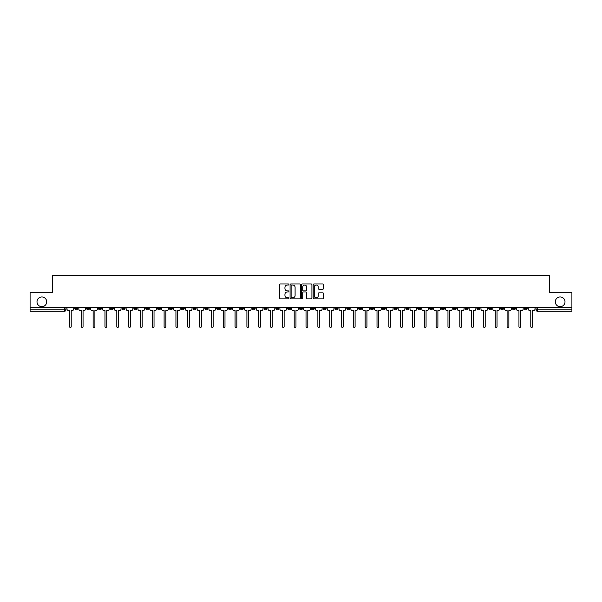 <?xml version="1.0" encoding="UTF-8"?>
<svg xmlns="http://www.w3.org/2000/svg" width="602" height="602" viewBox="0 0 602 602"><rect width="100%" height="100%" fill="white"/><g stroke="black" fill="none" stroke-linecap="round" stroke-linejoin="round"><path stroke-width="0.9" d="M288.87 284.505A0.519 0.519 0 0 0 288.35 283.986L280.442 283.986A0.745 0.745 0 0 0 279.697 284.731L279.697 298.125A0.745 0.745 0 0 0 280.442 298.87L288.35 298.87A0.519 0.519 0 0 0 288.87 298.351A0.519 0.519 0 0 0 288.35 297.824L287.327 297.824A2.378 2.378 0 0 1 284.942 295.447L284.942 294.333A2.378 2.378 0 0 1 287.327 291.947L288.35 291.947A0.519 0.519 0 0 0 288.87 291.428A0.519 0.519 0 0 0 288.35 290.909L287.327 290.909A2.378 2.378 0 0 1 284.942 288.524L284.942 287.41A2.378 2.378 0 0 1 287.327 285.024L288.35 285.024A0.519 0.519 0 0 0 288.87 284.505M555.292 301.813A4.854 4.854 0 0 0 560.146 306.666A4.854 4.854 0 0 0 565 301.813A4.854 4.854 0 0 0 560.146 296.959A4.854 4.854 0 0 0 555.292 301.813M37 301.813A4.854 4.854 0 0 0 41.854 306.666A4.854 4.854 0 0 0 46.708 301.813A4.854 4.854 0 0 0 41.854 296.959A4.854 4.854 0 0 0 37 301.813M465.075 307.426L465.075 308.262L468.108 308.262A1.52 1.52 0 0 1 466.588 309.774A1.52 1.52 0 0 1 465.075 308.262L465.075 307.426M394.107 307.426L394.107 308.262L397.139 308.262A1.52 1.52 0 0 1 395.619 309.774A1.52 1.52 0 0 1 394.107 308.262L394.107 307.426M382.278 307.426L382.278 308.262L385.31 308.262A1.52 1.52 0 0 1 383.798 309.774A1.52 1.52 0 0 1 382.278 308.262L382.278 307.426M311.309 307.426L311.309 308.262L314.342 308.262A1.52 1.52 0 0 1 312.829 309.774A1.52 1.52 0 0 1 311.309 308.262L311.309 307.426M299.48 307.426L299.48 308.262L302.52 308.262A1.52 1.52 0 0 1 301 309.774A1.52 1.52 0 0 1 299.48 308.262L299.48 307.426M287.658 307.426L287.658 308.262L290.691 308.262A1.52 1.52 0 0 1 289.171 309.774A1.52 1.52 0 0 1 287.658 308.262L287.658 307.426M264 307.426L264 308.262L267.032 308.262A1.52 1.52 0 0 1 265.52 309.774A1.52 1.52 0 0 1 264 308.262L264 307.426M240.348 308.262L240.348 307.426L240.348 308.262A1.52 1.52 0 0 0 241.861 309.774A1.52 1.52 0 0 1 240.348 308.262L243.381 308.262A1.52 1.52 0 0 1 241.861 309.774A1.52 1.52 0 0 0 243.381 308.262L243.381 307.426L243.381 308.262M228.519 308.262L228.519 307.426L228.519 308.262A1.52 1.52 0 0 0 230.032 309.774A1.52 1.52 0 0 1 228.519 308.262L231.552 308.262A1.52 1.52 0 0 1 230.032 309.774M216.69 308.262L216.69 307.426L216.69 308.262A1.52 1.52 0 0 0 218.202 309.774A1.52 1.52 0 0 1 216.69 308.262L219.722 308.262A1.52 1.52 0 0 1 218.202 309.774A1.52 1.52 0 0 0 219.722 308.262L219.722 307.426L219.722 308.262M204.861 307.426L204.861 308.262L207.893 308.262A1.52 1.52 0 0 1 206.381 309.774A1.52 1.52 0 0 1 204.861 308.262L204.861 307.426M193.031 307.426L193.031 308.262L196.064 308.262A1.52 1.52 0 0 1 194.551 309.774A1.52 1.52 0 0 1 193.031 308.262L193.031 307.426M181.21 307.426L181.21 308.262L184.242 308.262A1.52 1.52 0 0 1 182.722 309.774A1.52 1.52 0 0 1 181.21 308.262L181.21 307.426M169.38 308.262L169.38 307.426L169.38 308.262A1.52 1.52 0 0 0 170.893 309.774A1.52 1.52 0 0 1 169.38 308.262L172.413 308.262A1.52 1.52 0 0 1 170.893 309.774M145.722 308.262L145.722 307.426L145.722 308.262A1.52 1.52 0 0 0 147.242 309.774A1.52 1.52 0 0 1 145.722 308.262L148.754 308.262A1.52 1.52 0 0 1 147.242 309.774A1.52 1.52 0 0 0 148.754 308.262L148.754 307.426L148.754 308.262M133.892 308.262L133.892 307.426L133.892 308.262A1.52 1.52 0 0 0 135.412 309.774A1.52 1.52 0 0 1 133.892 308.262L136.925 308.262A1.52 1.52 0 0 1 135.412 309.774A1.52 1.52 0 0 0 136.925 308.262L136.925 307.426L136.925 308.262M122.071 308.262L122.071 307.426L122.071 308.262A1.52 1.52 0 0 0 123.583 309.774A1.52 1.52 0 0 1 122.071 308.262L125.103 308.262A1.52 1.52 0 0 1 123.583 309.774A1.52 1.52 0 0 0 125.103 308.262L125.103 307.426L125.103 308.262M110.241 308.262L110.241 307.426L110.241 308.262A1.52 1.52 0 0 0 111.754 309.774A1.52 1.52 0 0 1 110.241 308.262L113.274 308.262A1.52 1.52 0 0 1 111.754 309.774M98.412 308.262L98.412 307.426L98.412 308.262A1.52 1.52 0 0 0 99.932 309.774A1.52 1.52 0 0 1 98.412 308.262L101.445 308.262A1.52 1.52 0 0 1 99.932 309.774A1.52 1.52 0 0 0 101.445 308.262L101.445 307.426L101.445 308.262M86.583 308.262L86.583 307.426L86.583 308.262A1.52 1.52 0 0 0 88.103 309.774A1.52 1.52 0 0 1 86.583 308.262L89.615 308.262A1.52 1.52 0 0 1 88.103 309.774A1.52 1.52 0 0 0 89.615 308.262L89.615 307.426L89.615 308.262M322.747 289.231A0.745 0.745 0 0 0 323.492 288.486L323.492 284.731A0.745 0.745 0 0 0 322.747 283.986L313.966 283.986A0.745 0.745 0 0 0 313.221 284.731L313.221 298.125A0.745 0.745 0 0 0 313.966 298.87L322.747 298.87A0.745 0.745 0 0 0 323.492 298.125L323.492 293.588A0.745 0.745 0 0 0 322.747 292.843L318.992 292.843A0.745 0.745 0 0 0 318.247 293.588L318.247 295.838A1.994 1.994 0 0 1 316.253 297.824A1.994 1.994 0 0 1 314.267 295.838L314.267 287.019A1.994 1.994 0 0 1 316.253 285.024A1.994 1.994 0 0 1 318.247 287.019L318.247 288.486A0.745 0.745 0 0 0 318.992 289.231L322.747 289.231M30.1 307.426L30.1 292.339L52.698 292.339L52.698 275.43L549.302 275.43L549.302 292.339L571.9 292.339L571.9 307.426L30.1 307.426L30.1 309.774L65.964 309.774L65.964 307.426L65.964 309.774A1.52 1.52 0 0 1 64.444 311.294L30.1 311.294L30.1 309.774M300.345 284.731A0.745 0.745 0 0 0 299.608 283.986L290.826 283.986A0.745 0.745 0 0 0 290.081 284.731L290.081 298.125A0.745 0.745 0 0 0 290.826 298.87L299.608 298.87A0.745 0.745 0 0 0 300.345 298.125L300.345 284.731M302.392 283.986L311.174 283.986A0.745 0.745 0 0 1 311.919 284.731L311.919 298.125A0.745 0.745 0 0 1 311.174 298.87L307.419 298.87A0.745 0.745 0 0 1 306.674 298.125L306.674 292.692A0.745 0.745 0 0 0 305.929 291.947L303.438 291.947A0.745 0.745 0 0 0 302.693 292.692L302.693 298.351A0.519 0.519 0 0 1 302.174 298.87A0.519 0.519 0 0 1 301.655 298.351L301.655 284.731A0.745 0.745 0 0 1 302.392 283.986M536.036 307.426L536.036 309.774L571.9 309.774L571.9 311.294L537.556 311.294A1.52 1.52 0 0 1 536.036 309.774A1.52 1.52 0 0 0 537.556 311.294L537.556 307.426M571.9 307.426L571.9 309.774M527.239 308.262L527.239 307.426L527.239 308.262A1.52 1.52 0 0 1 525.727 309.774A1.52 1.52 0 0 1 524.207 308.262L527.239 308.262A1.52 1.52 0 0 1 525.727 309.774M524.207 307.426L524.207 308.262M515.417 307.426L515.417 308.262A1.52 1.52 0 0 1 513.897 309.774A1.52 1.52 0 0 1 512.385 308.262A1.52 1.52 0 0 0 513.897 309.774M512.385 307.426L512.385 308.262L515.417 308.262M503.588 307.426L503.588 308.262A1.52 1.52 0 0 1 502.068 309.774A1.52 1.52 0 0 1 500.555 308.262L503.588 308.262A1.52 1.52 0 0 1 502.068 309.774M500.555 307.426L500.555 308.262M491.759 307.426L491.759 308.262A1.52 1.52 0 0 1 490.246 309.774A1.52 1.52 0 0 1 488.726 308.262A1.52 1.52 0 0 0 490.246 309.774M488.726 307.426L488.726 308.262L491.759 308.262M479.929 307.426L479.929 308.262A1.52 1.52 0 0 1 478.417 309.774A1.52 1.52 0 0 1 476.897 308.262L479.929 308.262M476.897 307.426L476.897 308.262M468.108 307.426L468.108 308.262A1.52 1.52 0 0 1 466.588 309.774M456.278 307.426L456.278 308.262A1.52 1.52 0 0 1 454.758 309.774A1.52 1.52 0 0 1 453.246 308.262L456.278 308.262M453.246 307.426L453.246 308.262M444.449 307.426L444.449 308.262A1.52 1.52 0 0 1 442.929 309.774A1.52 1.52 0 0 1 441.416 308.262L444.449 308.262M441.416 307.426L441.416 308.262M432.62 307.426L432.62 308.262A1.52 1.52 0 0 1 431.107 309.774A1.52 1.52 0 0 1 429.587 308.262A1.52 1.52 0 0 0 431.107 309.774M429.587 307.426L429.587 308.262L432.62 308.262M420.79 307.426L420.79 308.262A1.52 1.52 0 0 1 419.278 309.774A1.52 1.52 0 0 1 417.758 308.262L420.79 308.262M417.758 307.426L417.758 308.262M408.969 307.426L408.969 308.262A1.52 1.52 0 0 1 407.449 309.774A1.52 1.52 0 0 1 405.936 308.262L408.969 308.262M405.936 307.426L405.936 308.262M397.139 307.426L397.139 308.262M385.31 307.426L385.31 308.262L385.31 307.426M373.481 307.426L373.481 308.262A1.52 1.52 0 0 1 371.968 309.774A1.52 1.52 0 0 1 370.448 308.262L373.481 308.262M370.448 307.426L370.448 308.262M361.651 307.426L361.651 308.262A1.52 1.52 0 0 1 360.139 309.774A1.52 1.52 0 0 1 358.619 308.262L361.651 308.262M358.619 307.426L358.619 308.262M349.83 307.426L349.83 308.262A1.52 1.52 0 0 1 348.31 309.774A1.52 1.52 0 0 1 346.797 308.262L349.83 308.262M346.797 307.426L346.797 308.262M338 307.426L338 308.262A1.52 1.52 0 0 1 336.48 309.774A1.52 1.52 0 0 1 334.968 308.262L338 308.262M334.968 307.426L334.968 308.262M326.171 307.426L326.171 308.262A1.52 1.52 0 0 1 324.659 309.774A1.52 1.52 0 0 1 323.139 308.262L326.171 308.262M323.139 307.426L323.139 308.262M314.342 307.426L314.342 308.262A1.52 1.52 0 0 1 312.829 309.774M302.52 307.426L302.52 308.262M290.691 308.262L290.691 307.426L290.691 308.262A1.52 1.52 0 0 1 289.171 309.774M278.861 307.426L278.861 308.262A1.52 1.52 0 0 1 277.341 309.774A1.52 1.52 0 0 1 275.829 308.262A1.52 1.52 0 0 0 277.341 309.774A1.52 1.52 0 0 0 278.861 308.262L275.829 308.262L275.829 307.426M267.032 308.262L267.032 307.426L267.032 308.262A1.52 1.52 0 0 1 265.52 309.774M255.203 307.426L255.203 308.262A1.52 1.52 0 0 1 253.69 309.774A1.52 1.52 0 0 1 252.17 308.262A1.52 1.52 0 0 0 253.69 309.774M252.17 307.426L252.17 308.262L255.203 308.262M231.552 307.426L231.552 308.262L231.552 307.426M207.893 308.262L207.893 307.426L207.893 308.262A1.52 1.52 0 0 1 206.381 309.774M196.064 308.262L196.064 307.426L196.064 308.262A1.52 1.52 0 0 1 194.551 309.774M184.242 308.262L184.242 307.426L184.242 308.262A1.52 1.52 0 0 1 182.722 309.774M172.413 307.426L172.413 308.262L172.413 307.426M160.583 308.262L160.583 307.426L160.583 308.262A1.52 1.52 0 0 1 159.071 309.774A1.52 1.52 0 0 1 157.551 308.262L160.583 308.262A1.52 1.52 0 0 1 159.071 309.774M157.551 307.426L157.551 308.262M113.274 307.426L113.274 308.262L113.274 307.426M77.793 307.426L77.793 308.262A1.52 1.52 0 0 1 76.273 309.774A1.52 1.52 0 0 1 74.761 308.262A1.52 1.52 0 0 0 76.273 309.774A1.52 1.52 0 0 0 77.793 308.262L77.793 307.426M74.761 307.426L74.761 308.262L77.793 308.262M64.444 307.426L64.444 311.294A1.52 1.52 0 0 0 65.964 309.774M291.639 285.024A0.519 0.519 0 0 0 291.12 285.551L291.12 297.305A0.519 0.519 0 0 0 291.639 297.824L292.722 297.824A2.378 2.378 0 0 0 295.1 295.447L295.1 287.41A2.378 2.378 0 0 0 292.722 285.024L291.639 285.024M306.674 287.056A1.994 1.994 0 0 0 304.687 285.062A1.994 1.994 0 0 0 302.693 287.056L302.693 290.164A0.745 0.745 0 0 0 303.438 290.909L305.929 290.909A0.745 0.745 0 0 0 306.674 290.164L306.674 287.056M66.988 307.426L66.988 309.014A1.52 1.52 0 0 0 68.5 310.534L69.486 310.534L69.486 326.57A0.873 0.873 0 0 0 70.359 327.443A0.873 0.873 0 0 0 71.232 326.57L71.232 310.534L72.217 310.534A1.52 1.52 0 0 0 73.73 309.014L73.73 307.426M78.817 307.426L78.817 309.014A1.52 1.52 0 0 0 80.329 310.534L81.315 310.534L81.315 326.57A0.873 0.873 0 0 0 82.188 327.443A0.873 0.873 0 0 0 83.061 326.57L83.061 310.534L84.047 310.534A1.52 1.52 0 0 0 85.559 309.014L85.559 307.426M90.639 307.426L90.639 309.014A1.52 1.52 0 0 0 92.159 310.534L93.144 310.534L93.144 326.57A0.873 0.873 0 0 0 94.017 327.443A0.873 0.873 0 0 0 94.89 326.57L94.89 310.534L95.876 310.534A1.52 1.52 0 0 0 97.389 309.014L97.389 307.426M102.468 307.426L102.468 309.014A1.52 1.52 0 0 0 103.988 310.534L104.974 310.534L104.974 326.57A0.873 0.873 0 0 0 105.839 327.443A0.873 0.873 0 0 0 106.712 326.57L106.712 310.534L107.698 310.534A1.52 1.52 0 0 0 109.218 309.014L109.218 307.426M114.297 307.426L114.297 309.014A1.52 1.52 0 0 0 115.81 310.534L116.796 310.534L116.796 326.57A0.873 0.873 0 0 0 117.668 327.443A0.873 0.873 0 0 0 118.541 326.57L118.541 310.534L119.527 310.534A1.52 1.52 0 0 0 121.047 309.014L121.047 307.426M126.127 307.426L126.127 309.014A1.52 1.52 0 0 0 127.639 310.534L128.625 310.534L128.625 326.57A0.873 0.873 0 0 0 129.498 327.443A0.873 0.873 0 0 0 130.371 326.57L130.371 310.534L131.356 310.534A1.52 1.52 0 0 0 132.869 309.014L132.869 307.426M137.948 307.426L137.948 309.014A1.52 1.52 0 0 0 139.468 310.534L140.454 310.534L140.454 326.57A0.873 0.873 0 0 0 141.327 327.443A0.873 0.873 0 0 0 142.2 326.57L142.2 310.534L143.186 310.534A1.52 1.52 0 0 0 144.698 309.014L144.698 307.426M149.778 307.426L149.778 309.014A1.52 1.52 0 0 0 151.298 310.534L152.283 310.534L152.283 326.57A0.873 0.873 0 0 0 153.156 327.443A0.873 0.873 0 0 0 154.029 326.57L154.029 310.534L155.007 310.534A1.52 1.52 0 0 0 156.528 309.014L156.528 307.426M161.607 307.426L161.607 309.014A1.52 1.52 0 0 0 163.127 310.534L164.113 310.534L164.113 326.57A0.873 0.873 0 0 0 164.978 327.443A0.873 0.873 0 0 0 165.851 326.57L165.851 310.534L166.837 310.534A1.52 1.52 0 0 0 168.357 309.014L168.357 307.426M173.436 307.426L173.436 309.014A1.52 1.52 0 0 0 174.949 310.534L175.934 310.534L175.934 326.57A0.873 0.873 0 0 0 176.807 327.443A0.873 0.873 0 0 0 177.68 326.57L177.68 310.534L178.666 310.534A1.52 1.52 0 0 0 180.186 309.014L180.186 307.426M185.265 307.426L185.265 309.014A1.52 1.52 0 0 0 186.778 310.534L187.764 310.534L187.764 326.57A0.873 0.873 0 0 0 188.637 327.443A0.873 0.873 0 0 0 189.51 326.57L189.51 310.534L190.495 310.534A1.52 1.52 0 0 0 192.008 309.014L192.008 307.426M197.087 307.426L197.087 309.014A1.52 1.52 0 0 0 198.607 310.534L199.593 310.534L199.593 326.57A0.873 0.873 0 0 0 200.466 327.443A0.873 0.873 0 0 0 201.339 326.57L201.339 310.534L202.325 310.534A1.52 1.52 0 0 0 203.837 309.014L203.837 307.426M208.917 307.426L208.917 309.014A1.52 1.52 0 0 0 210.437 310.534L211.422 310.534L211.422 326.57A0.873 0.873 0 0 0 212.295 327.443A0.873 0.873 0 0 0 213.161 326.57L213.161 310.534L214.146 310.534A1.52 1.52 0 0 0 215.667 309.014L215.667 307.426M220.746 307.426L220.746 309.014A1.52 1.52 0 0 0 222.266 310.534L223.252 310.534L223.252 326.57A0.873 0.873 0 0 0 224.117 327.443A0.873 0.873 0 0 0 224.99 326.57L224.99 310.534L225.976 310.534A1.52 1.52 0 0 0 227.496 309.014L227.496 307.426M232.575 307.426L232.575 309.014A1.52 1.52 0 0 0 234.088 310.534L235.073 310.534L235.073 326.57A0.873 0.873 0 0 0 235.946 327.443A0.873 0.873 0 0 0 236.819 326.57L236.819 310.534L237.805 310.534A1.52 1.52 0 0 0 239.325 309.014L239.325 307.426M244.404 307.426L244.404 309.014A1.52 1.52 0 0 0 245.917 310.534L246.903 310.534L246.903 326.57A0.873 0.873 0 0 0 247.776 327.443A0.873 0.873 0 0 0 248.649 326.57L248.649 310.534L249.634 310.534A1.52 1.52 0 0 0 251.147 309.014L251.147 307.426M256.226 307.426L256.226 309.014A1.52 1.52 0 0 0 257.746 310.534L258.732 310.534L258.732 326.57A0.873 0.873 0 0 0 259.605 327.443A0.873 0.873 0 0 0 260.478 326.57L260.478 310.534L261.464 310.534A1.52 1.52 0 0 0 262.976 309.014L262.976 307.426M268.056 307.426L268.056 309.014A1.52 1.52 0 0 0 269.576 310.534L270.561 310.534L270.561 326.57A0.873 0.873 0 0 0 271.434 327.443A0.873 0.873 0 0 0 272.3 326.57L272.3 310.534L273.285 310.534A1.52 1.52 0 0 0 274.805 309.014L274.805 307.426M279.885 307.426L279.885 309.014A1.52 1.52 0 0 0 281.397 310.534L282.383 310.534L282.383 326.57A0.873 0.873 0 0 0 283.256 327.443A0.873 0.873 0 0 0 284.129 326.57L284.129 310.534L285.115 310.534A1.52 1.52 0 0 0 286.635 309.014L286.635 307.426M291.714 307.426L291.714 309.014A1.52 1.52 0 0 0 293.227 310.534L294.212 310.534L294.212 326.57A0.873 0.873 0 0 0 295.085 327.443A0.873 0.873 0 0 0 295.958 326.57L295.958 310.534L296.944 310.534A1.52 1.52 0 0 0 298.457 309.014L298.457 307.426M303.543 307.426L303.543 309.014A1.52 1.52 0 0 0 305.056 310.534L306.042 310.534L306.042 326.57A0.873 0.873 0 0 0 306.915 327.443A0.873 0.873 0 0 0 307.788 326.57L307.788 310.534L308.773 310.534A1.52 1.52 0 0 0 310.286 309.014L310.286 307.426M315.365 307.426L315.365 309.014A1.52 1.52 0 0 0 316.885 310.534L317.871 310.534L317.871 326.57A0.873 0.873 0 0 0 318.744 327.443A0.873 0.873 0 0 0 319.617 326.57L319.617 310.534L320.603 310.534A1.52 1.52 0 0 0 322.115 309.014L322.115 307.426M327.195 307.426L327.195 309.014A1.52 1.52 0 0 0 328.715 310.534L329.7 310.534L329.7 326.57A0.873 0.873 0 0 0 330.566 327.443A0.873 0.873 0 0 0 331.439 326.57L331.439 310.534L332.424 310.534A1.52 1.52 0 0 0 333.944 309.014L333.944 307.426M339.024 307.426L339.024 309.014A1.52 1.52 0 0 0 340.536 310.534L341.522 310.534L341.522 326.57A0.873 0.873 0 0 0 342.395 327.443A0.873 0.873 0 0 0 343.268 326.57L343.268 310.534L344.254 310.534A1.52 1.52 0 0 0 345.774 309.014L345.774 307.426M350.853 307.426L350.853 309.014A1.52 1.52 0 0 0 352.366 310.534L353.351 310.534L353.351 326.57A0.873 0.873 0 0 0 354.224 327.443A0.873 0.873 0 0 0 355.097 326.57L355.097 310.534L356.083 310.534A1.52 1.52 0 0 0 357.596 309.014L357.596 307.426M362.675 307.426L362.675 309.014A1.52 1.52 0 0 0 364.195 310.534L365.181 310.534L365.181 326.57A0.873 0.873 0 0 0 366.054 327.443A0.873 0.873 0 0 0 366.927 326.57L366.927 310.534L367.912 310.534A1.52 1.52 0 0 0 369.425 309.014L369.425 307.426M374.504 307.426L374.504 309.014A1.52 1.52 0 0 0 376.024 310.534L377.01 310.534L377.01 326.57A0.873 0.873 0 0 0 377.883 327.443A0.873 0.873 0 0 0 378.748 326.57L378.748 310.534L379.734 310.534A1.52 1.52 0 0 0 381.254 309.014L381.254 307.426M386.333 307.426L386.333 309.014A1.52 1.52 0 0 0 387.854 310.534L388.839 310.534L388.839 326.57A0.873 0.873 0 0 0 389.705 327.443A0.873 0.873 0 0 0 390.578 326.57L390.578 310.534L391.563 310.534A1.52 1.52 0 0 0 393.083 309.014L393.083 307.426M398.163 307.426L398.163 309.014A1.52 1.52 0 0 0 399.675 310.534L400.661 310.534L400.661 326.57A0.873 0.873 0 0 0 401.534 327.443A0.873 0.873 0 0 0 402.407 326.57L402.407 310.534L403.393 310.534A1.52 1.52 0 0 0 404.913 309.014L404.913 307.426M409.992 307.426L409.992 309.014A1.52 1.52 0 0 0 411.505 310.534L412.49 310.534L412.49 326.57A0.873 0.873 0 0 0 413.363 327.443A0.873 0.873 0 0 0 414.236 326.57L414.236 310.534L415.222 310.534A1.52 1.52 0 0 0 416.734 309.014L416.734 307.426M421.814 307.426L421.814 309.014A1.52 1.52 0 0 0 423.334 310.534L424.32 310.534L424.32 326.57A0.873 0.873 0 0 0 425.193 327.443A0.873 0.873 0 0 0 426.065 326.57L426.065 310.534L427.051 310.534A1.52 1.52 0 0 0 428.564 309.014L428.564 307.426M433.643 307.426L433.643 309.014A1.52 1.52 0 0 0 435.163 310.534L436.149 310.534L436.149 326.57A0.873 0.873 0 0 0 437.022 327.443A0.873 0.873 0 0 0 437.887 326.57L437.887 310.534L438.873 310.534A1.52 1.52 0 0 0 440.393 309.014L440.393 307.426M445.472 307.426L445.472 309.014A1.52 1.52 0 0 0 446.993 310.534L447.971 310.534L447.971 326.57A0.873 0.873 0 0 0 448.844 327.443A0.873 0.873 0 0 0 449.717 326.57L449.717 310.534L450.702 310.534A1.52 1.52 0 0 0 452.222 309.014L452.222 307.426M457.302 307.426L457.302 309.014A1.52 1.52 0 0 0 458.814 310.534L459.8 310.534L459.8 326.57A0.873 0.873 0 0 0 460.673 327.443A0.873 0.873 0 0 0 461.546 326.57L461.546 310.534L462.532 310.534A1.52 1.52 0 0 0 464.052 309.014L464.052 307.426M469.131 307.426L469.131 309.014A1.52 1.52 0 0 0 470.644 310.534L471.629 310.534L471.629 326.57A0.873 0.873 0 0 0 472.502 327.443A0.873 0.873 0 0 0 473.375 326.57L473.375 310.534L474.361 310.534A1.52 1.52 0 0 0 475.873 309.014L475.873 307.426M480.953 307.426L480.953 309.014A1.52 1.52 0 0 0 482.473 310.534L483.459 310.534L483.459 326.57A0.873 0.873 0 0 0 484.332 327.443A0.873 0.873 0 0 0 485.204 326.57L485.204 310.534L486.19 310.534A1.52 1.52 0 0 0 487.703 309.014L487.703 307.426M492.782 307.426L492.782 309.014A1.52 1.52 0 0 0 494.302 310.534L495.288 310.534L495.288 326.57A0.873 0.873 0 0 0 496.161 327.443A0.873 0.873 0 0 0 497.026 326.57L497.026 310.534L498.012 310.534A1.52 1.52 0 0 0 499.532 309.014L499.532 307.426M504.611 307.426L504.611 309.014A1.52 1.52 0 0 0 506.124 310.534L507.11 310.534L507.11 326.57A0.873 0.873 0 0 0 507.983 327.443A0.873 0.873 0 0 0 508.856 326.57L508.856 310.534L509.841 310.534A1.52 1.52 0 0 0 511.361 309.014L511.361 307.426M516.441 307.426L516.441 309.014A1.52 1.52 0 0 0 517.953 310.534L518.939 310.534L518.939 326.57A0.873 0.873 0 0 0 519.812 327.443A0.873 0.873 0 0 0 520.685 326.57L520.685 310.534L521.671 310.534A1.52 1.52 0 0 0 523.183 309.014L523.183 307.426M528.27 307.426L528.27 309.014A1.52 1.52 0 0 0 529.783 310.534L530.768 310.534L530.768 326.57A0.873 0.873 0 0 0 531.641 327.443A0.873 0.873 0 0 0 532.514 326.57L532.514 310.534L533.5 310.534A1.52 1.52 0 0 0 535.012 309.014L535.012 307.426"/></g></svg>
